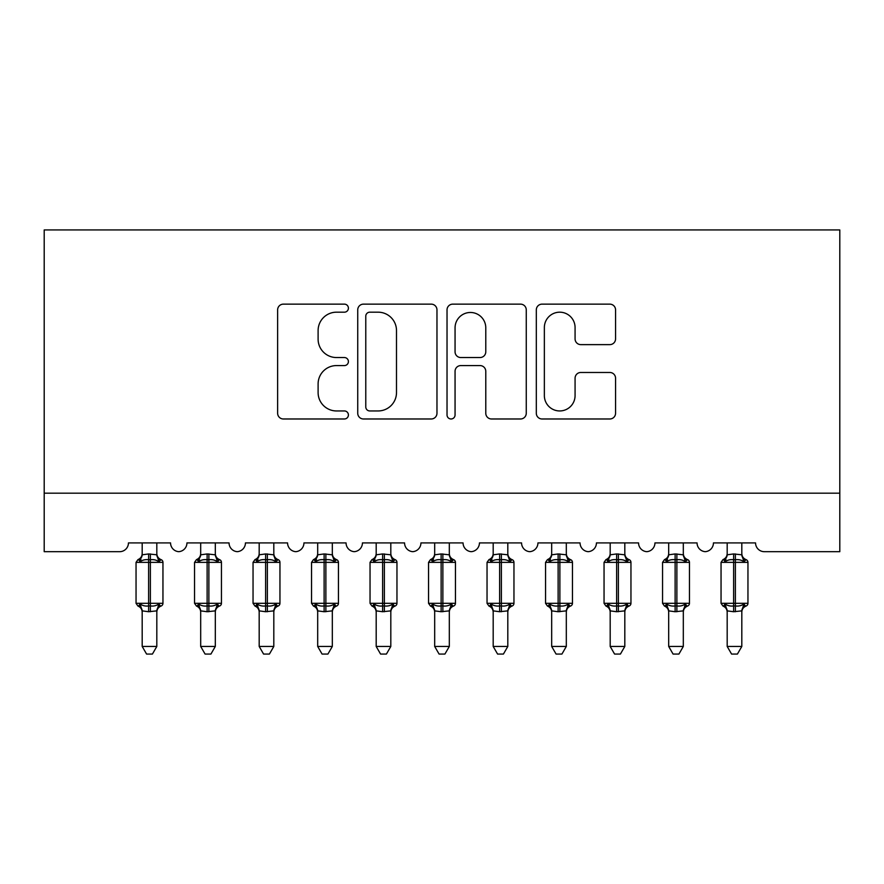 <?xml version="1.0" encoding="UTF-8"?>
<svg xmlns="http://www.w3.org/2000/svg" width="884" height="884" viewBox="0 0 884 884"><rect width="100%" height="100%" fill="white"/><g stroke="black" fill="none" stroke-linecap="round" stroke-linejoin="round"><path stroke-width="1.33" d="M348.406 308.162A4.022 4.022 0 0 0 344.384 304.14L283.377 304.14A5.746 5.746 0 0 0 277.631 309.886L277.631 413.237A5.746 5.746 0 0 0 283.377 418.983L344.384 418.983A4.022 4.022 0 0 0 348.406 414.961A4.022 4.022 0 0 0 344.384 410.949L336.484 410.949A18.376 18.376 0 0 1 318.107 392.573L318.107 383.954A18.376 18.376 0 0 1 336.484 365.578L344.384 365.578A4.022 4.022 0 0 0 348.406 361.567A4.022 4.022 0 0 0 344.384 357.545L336.484 357.545A18.376 18.376 0 0 1 318.107 339.169L318.107 330.55A18.376 18.376 0 0 1 336.484 312.185L344.384 312.185A4.022 4.022 0 0 0 348.406 308.162M609.816 344.627A5.746 5.746 0 0 0 615.562 338.881L615.562 309.886A5.746 5.746 0 0 0 609.816 304.14L542.058 304.14A5.746 5.746 0 0 0 536.312 309.886L536.312 413.237A5.746 5.746 0 0 0 542.058 418.983L609.816 418.983A5.746 5.746 0 0 0 615.562 413.237L615.562 378.219A5.746 5.746 0 0 0 609.816 372.473L580.821 372.473A5.746 5.746 0 0 0 575.075 378.219L575.075 395.59A15.36 15.36 0 0 1 559.716 410.949A15.36 15.36 0 0 1 544.356 395.59L544.356 327.544A15.36 15.36 0 0 1 559.716 312.185A15.36 15.36 0 0 1 575.075 327.544L575.075 338.881A5.746 5.746 0 0 0 580.821 344.627L609.816 344.627M839.8 493.184L839.8 229.939L44.2 229.939L44.2 551.682L119.66 551.682A8.774 8.774 0 0 0 128.445 542.909L170.557 542.909A8.774 8.774 0 0 0 178.745 551.671A8.774 8.774 0 0 0 186.944 542.909L229.055 542.909A8.774 8.774 0 0 0 237.255 551.671A8.774 8.774 0 0 0 245.443 542.909L287.565 542.909A8.774 8.774 0 0 0 295.753 551.671A8.774 8.774 0 0 0 303.941 542.909L346.064 542.909A8.774 8.774 0 0 0 354.252 551.671A8.774 8.774 0 0 0 362.44 542.909L404.563 542.909A8.774 8.774 0 0 0 412.751 551.671A8.774 8.774 0 0 0 420.939 542.909L463.061 542.909A8.774 8.774 0 0 0 471.249 551.671A8.774 8.774 0 0 0 479.437 542.909L521.56 542.909A8.774 8.774 0 0 0 529.748 551.671A8.774 8.774 0 0 0 537.936 542.909L580.059 542.909A8.774 8.774 0 0 0 588.247 551.671A8.774 8.774 0 0 0 596.435 542.909L638.557 542.909A8.774 8.774 0 0 0 646.745 551.671A8.774 8.774 0 0 0 654.945 542.909L697.056 542.909A8.774 8.774 0 0 0 705.255 551.671A8.774 8.774 0 0 0 713.443 542.909L755.555 542.909A8.774 8.774 0 0 0 764.34 551.682L839.8 551.682L839.8 493.184L44.2 493.184M436.972 309.886A5.746 5.746 0 0 0 431.237 304.14L363.479 304.14A5.746 5.746 0 0 0 357.733 309.886L357.733 413.237A5.746 5.746 0 0 0 363.479 418.983L431.237 418.983A5.746 5.746 0 0 0 436.972 413.237L436.972 309.886M452.763 304.14L520.521 304.14A5.746 5.746 0 0 1 526.267 309.886L526.267 413.237A5.746 5.746 0 0 1 520.521 418.983L491.526 418.983A5.746 5.746 0 0 1 485.78 413.237L485.78 371.324A5.746 5.746 0 0 0 480.045 365.578L460.807 365.578A5.746 5.746 0 0 0 455.061 371.324L455.061 414.961A4.022 4.022 0 0 1 451.039 418.983A4.022 4.022 0 0 1 447.028 414.961L447.028 309.886A5.746 5.746 0 0 1 452.763 304.14M369.788 312.185A4.022 4.022 0 0 0 365.777 316.196L365.777 406.927A4.022 4.022 0 0 0 369.788 410.949L378.12 410.949A18.376 18.376 0 0 0 396.496 392.573L396.496 330.55A18.376 18.376 0 0 0 378.12 312.185L369.788 312.185M485.78 327.831A15.36 15.36 0 0 0 470.421 312.472A15.36 15.36 0 0 0 455.061 327.831L455.061 351.799A5.746 5.746 0 0 0 460.807 357.545L480.045 357.545A5.746 5.746 0 0 0 485.78 351.799L485.78 327.831M142.191 611.164A6.431 6.133 180 0 0 138.81 605.772L140.07 603.882C142.446 605.684 145.296 606.369 148.623 605.949L148.623 603.319L150.379 603.319L150.379 559.738C153.694 559.318 156.545 560.003 158.932 561.793L161.032 559.616A2.928 2.928 0 0 1 162.954 562.368L136.048 562.368L136.048 603.319L148.623 603.319L148.623 559.738C145.296 559.318 142.446 560.003 140.07 561.793L138.81 559.915A6.431 6.133 0 0 0 142.191 554.511M156.811 646.458L152.424 654.061L146.578 654.061L142.191 646.458L156.811 646.458L156.822 610.866L148.623 611.728L148.623 605.949L150.379 605.949L150.379 603.319L162.954 603.319A2.928 2.928 0 0 1 161.032 606.059L160.192 605.772L161.032 606.059C158.38 607.197 156.965 609.22 156.811 612.104M156.811 611.164L156.811 611.164A6.431 6.133 180 0 1 160.192 605.772L158.932 603.882C156.545 605.684 153.694 606.369 150.379 605.949L150.379 611.728M142.191 646.458L142.18 610.866L140.07 603.882M148.623 611.728L142.18 610.866M142.191 542.909L142.18 554.809L148.623 553.948L156.822 554.809L156.811 542.909M156.811 554.511L156.811 554.511A6.431 6.133 0 0 0 160.192 559.915M140.07 561.793L140.921 559.296M158.932 561.793L156.822 554.809M156.822 610.866L158.932 603.882M200.69 611.164A6.431 6.133 180 0 0 197.309 605.772L198.568 603.882C200.944 605.684 203.806 606.369 207.121 605.949L207.121 603.319L208.878 603.319L208.878 559.738C212.193 559.318 215.055 560.003 217.431 561.793L219.53 559.616A2.928 2.928 0 0 1 221.453 562.368L194.546 562.368L194.546 603.319L207.121 603.319L207.121 559.738C203.806 559.318 200.944 560.003 198.568 561.793L197.309 559.915A6.431 6.133 0 0 0 200.69 554.511M215.309 646.458L210.922 654.061L205.077 654.061L200.69 646.458L215.309 646.458L215.32 610.866L207.121 611.728L207.121 605.949L208.878 605.949L208.878 603.319L221.453 603.319A2.928 2.928 0 0 1 219.53 606.059L218.691 605.772L219.53 606.059C216.878 607.197 215.464 609.22 215.309 612.104M215.309 611.164L215.309 611.164A6.431 6.133 180 0 1 218.691 605.772L217.431 603.882C215.055 605.684 212.193 606.369 208.878 605.949L208.878 611.728M200.69 646.458L200.679 610.866L198.568 603.882M207.121 611.728L200.679 610.866M200.69 542.909L200.679 554.809L207.121 553.948L215.32 554.809L215.309 542.909M215.309 554.511L215.309 554.511A6.431 6.133 0 0 0 218.691 559.915M198.568 561.793L199.43 559.296M217.431 561.793L215.32 554.809M215.32 610.866L217.431 603.882M259.189 611.164A6.431 6.133 180 0 0 255.808 605.772L257.067 603.882C259.454 605.684 262.305 606.369 265.62 605.949L265.62 603.319L267.377 603.319L267.377 559.738C270.703 559.318 273.554 560.003 275.93 561.793L278.04 559.616A2.928 2.928 0 0 1 279.952 562.368L253.045 562.368L253.045 603.319L265.62 603.319L265.62 559.738C262.305 559.318 259.454 560.003 257.067 561.793L255.808 559.915A6.431 6.133 0 0 0 259.189 554.511M273.808 646.458L269.421 654.061L263.576 654.061L259.189 646.458L273.808 646.458L273.819 610.866L265.62 611.728L265.62 605.949L267.377 605.949L267.377 603.319L279.952 603.319A2.928 2.928 0 0 1 278.04 606.059L277.189 605.772L278.04 606.059C275.377 607.197 273.963 609.22 273.808 612.104M273.808 611.164L273.808 611.164A6.431 6.133 180 0 1 277.189 605.772L275.93 603.882C273.554 605.684 270.703 606.369 267.377 605.949L267.377 611.728M259.189 646.458L259.178 610.866L257.067 603.882M265.62 611.728L259.178 610.866M259.189 542.909L259.178 554.809L265.62 553.948L273.819 554.809L273.808 542.909M273.808 554.511L273.808 554.511A6.431 6.133 0 0 0 277.189 559.915M257.067 561.793L257.929 559.296M275.93 561.793L273.819 554.809M273.819 610.866L275.93 603.882M317.688 611.164A6.431 6.133 180 0 0 314.306 605.772L315.566 603.882C317.953 605.684 320.804 606.369 324.119 605.949L324.119 603.319L325.876 603.319L325.876 559.738C329.202 559.318 332.053 560.003 334.439 561.793L336.539 559.616A2.928 2.928 0 0 1 338.45 562.368L311.544 562.368L311.544 603.319L324.119 603.319L324.119 559.738C320.804 559.318 317.953 560.003 315.566 561.793L314.306 559.915A6.431 6.133 0 0 0 317.688 554.511M332.318 646.458L327.92 654.061L322.074 654.061L317.688 646.458L332.318 646.458L332.318 610.866L324.119 611.728L324.119 605.949L325.876 605.949L325.876 603.319L338.45 603.319A2.928 2.928 0 0 1 336.539 606.059L335.688 605.772L336.539 606.059C333.876 607.197 332.472 609.22 332.318 612.104M332.318 611.164L332.318 611.164A6.431 6.133 180 0 1 335.688 605.772L334.439 603.882C332.053 605.684 329.202 606.369 325.876 605.949L325.876 611.728M317.688 646.458L317.688 610.866L315.566 603.882M324.119 611.728L317.688 610.866M317.688 542.909L317.688 554.809L324.119 553.948L332.318 554.809L332.318 542.909M332.318 554.511L332.318 554.511A6.431 6.133 0 0 0 335.688 559.915M315.566 561.793L316.428 559.296M334.439 561.793L332.318 554.809M332.318 610.866L334.439 603.882M376.186 611.164A6.431 6.133 180 0 0 372.805 605.772L374.065 603.882C376.451 605.684 379.302 606.369 382.617 605.949L382.617 603.319L384.374 603.319L384.374 559.738C387.7 559.318 390.551 560.003 392.938 561.793L395.037 559.616A2.928 2.928 0 0 1 396.96 562.368L370.042 562.368L370.042 603.319L382.617 603.319L382.617 559.738C379.302 559.318 376.451 560.003 374.065 561.793L372.805 559.915A6.431 6.133 0 0 0 376.186 554.511M390.816 646.458L386.418 654.061L380.573 654.061L376.186 646.458L390.816 646.458L390.816 610.866L382.617 611.728L382.617 605.949L384.374 605.949L384.374 603.319L396.96 603.319A2.928 2.928 0 0 1 395.037 606.059L394.187 605.772L395.037 606.059C392.374 607.197 390.971 609.22 390.816 612.104M390.816 611.164L390.816 611.164A6.431 6.133 180 0 1 394.187 605.772L392.938 603.882C390.551 605.684 387.7 606.369 384.374 605.949L384.374 611.728M376.186 646.458L376.186 610.866L374.065 603.882M382.617 611.728L376.186 610.866M376.186 542.909L376.186 554.809L382.617 553.948L390.816 554.809L390.816 542.909M390.816 554.511L390.816 554.511A6.431 6.133 0 0 0 394.187 559.915M374.065 561.793L374.927 559.296M392.938 561.793L390.816 554.809M390.816 610.866L392.938 603.882M434.685 611.164A6.431 6.133 180 0 0 431.304 605.772L432.563 603.882C434.95 605.684 437.801 606.369 441.127 605.949L441.127 603.319L442.873 603.319L442.873 559.738C446.199 559.318 449.05 560.003 451.437 561.793L453.536 559.616A2.928 2.928 0 0 1 455.459 562.368L428.541 562.368L428.541 603.319L441.127 603.319L441.127 559.738C437.801 559.318 434.95 560.003 432.563 561.793L431.304 559.915A6.431 6.133 0 0 0 434.685 554.511M449.315 646.458L444.917 654.061L439.083 654.061L434.685 646.458L449.315 646.458L449.315 610.866L441.127 611.728L441.127 605.949L442.873 605.949L442.873 603.319L455.459 603.319A2.928 2.928 0 0 1 453.536 606.059L452.696 605.772L453.536 606.059C450.873 607.197 449.47 609.22 449.315 612.104M449.315 611.164L449.315 611.164A6.431 6.133 180 0 1 452.696 605.772L451.437 603.882C449.05 605.684 446.199 606.369 442.873 605.949L442.873 611.728M434.685 646.458L434.685 610.866L432.563 603.882M441.127 611.728L434.685 610.866M434.685 542.909L434.685 554.809L441.127 553.948L449.315 554.809L449.315 542.909M449.315 554.511L449.315 554.511A6.431 6.133 0 0 0 452.696 559.915M432.563 561.793L433.425 559.296M451.437 561.793L449.315 554.809M449.315 610.866L451.437 603.882M493.184 611.164A6.431 6.133 180 0 0 489.813 605.772L491.062 603.882C493.449 605.684 496.3 606.369 499.626 605.949L499.626 603.319L501.383 603.319L501.383 559.738C504.698 559.318 507.549 560.003 509.935 561.793L512.035 559.616A2.928 2.928 0 0 1 513.958 562.368L487.04 562.368L487.04 603.319L499.626 603.319L499.626 559.738C496.3 559.318 493.449 560.003 491.062 561.793L489.813 559.915A6.431 6.133 0 0 0 493.184 554.511M507.814 646.458L503.427 654.061L497.582 654.061L493.184 646.458L507.814 646.458L507.814 610.866L499.626 611.728L499.626 605.949L501.383 605.949L501.383 603.319L513.958 603.319A2.928 2.928 0 0 1 512.035 606.059L511.195 605.772L512.035 606.059C509.372 607.197 507.969 609.22 507.814 612.104M507.814 611.164L507.814 611.164A6.431 6.133 180 0 1 511.195 605.772L509.935 603.882C507.549 605.684 504.698 606.369 501.383 605.949L501.383 611.728M493.184 646.458L493.184 610.866L491.062 603.882M499.626 611.728L493.184 610.866M493.184 542.909L493.184 554.809L499.626 553.948L507.814 554.809L507.814 542.909M507.814 554.511L507.814 554.511A6.431 6.133 0 0 0 511.195 559.915M491.062 561.793L491.924 559.296M509.935 561.793L507.814 554.809M507.814 610.866L509.935 603.882M551.682 611.164A6.431 6.133 180 0 0 548.312 605.772L549.561 603.882C551.947 605.684 554.798 606.369 558.124 605.949L558.124 603.319L559.881 603.319L559.881 559.738C563.196 559.318 566.047 560.003 568.434 561.793L570.534 559.616A2.928 2.928 0 0 1 572.456 562.368L545.55 562.368L545.55 603.319L558.124 603.319L558.124 559.738C554.798 559.318 551.947 560.003 549.561 561.793L548.312 559.915A6.431 6.133 0 0 0 551.682 554.511M566.312 646.458L561.926 654.061L556.08 654.061L551.682 646.458L566.312 646.458L566.312 610.866L558.124 611.728L558.124 605.949L559.881 605.949L559.881 603.319L572.456 603.319A2.928 2.928 0 0 1 570.534 606.059L569.694 605.772L570.534 606.059C567.871 607.197 566.467 609.22 566.312 612.104M566.312 611.164L566.312 611.164A6.431 6.133 180 0 1 569.694 605.772L568.434 603.882C566.047 605.684 563.196 606.369 559.881 605.949L559.881 611.728M551.682 646.458L551.682 610.866L549.561 603.882M558.124 611.728L551.682 610.866M551.682 542.909L551.682 554.809L558.124 553.948L566.312 554.809L566.312 542.909M566.312 554.511L566.312 554.511A6.431 6.133 0 0 0 569.694 559.915M549.561 561.793L550.423 559.296M568.434 561.793L566.312 554.809M566.312 610.866L568.434 603.882M610.192 611.164A6.431 6.133 180 0 0 606.811 605.772L608.07 603.882C610.446 605.684 613.297 606.369 616.623 605.949L616.623 603.319L618.38 603.319L618.38 559.738C621.695 559.318 624.546 560.003 626.933 561.793L629.032 559.616A2.928 2.928 0 0 1 630.955 562.368L604.048 562.368L604.048 603.319L616.623 603.319L616.623 559.738C613.297 559.318 610.446 560.003 608.07 561.793L606.811 559.915A6.431 6.133 0 0 0 610.192 554.511M624.811 646.458L620.424 654.061L614.579 654.061L610.192 646.458L624.811 646.458L624.822 610.866L616.623 611.728L616.623 605.949L618.38 605.949L618.38 603.319L630.955 603.319A2.928 2.928 0 0 1 629.032 606.059L628.192 605.772L629.032 606.059C626.38 607.197 624.966 609.22 624.811 612.104M624.811 611.164L624.811 611.164A6.431 6.133 180 0 1 628.192 605.772L626.933 603.882C624.546 605.684 621.695 606.369 618.38 605.949L618.38 611.728M610.192 646.458L610.181 610.866L608.07 603.882M616.623 611.728L610.181 610.866M610.192 542.909L610.181 554.809L616.623 553.948L624.822 554.809L624.811 542.909M624.811 554.511L624.811 554.511A6.431 6.133 0 0 0 628.192 559.915M608.07 561.793L608.921 559.296M626.933 561.793L624.822 554.809M624.822 610.866L626.933 603.882M668.691 611.164A6.431 6.133 180 0 0 665.309 605.772L666.569 603.882C668.945 605.684 671.807 606.369 675.122 605.949L675.122 603.319L676.879 603.319L676.879 559.738C680.194 559.318 683.056 560.003 685.431 561.793L687.531 559.616A2.928 2.928 0 0 1 689.454 562.368L662.547 562.368L662.547 603.319L675.122 603.319L675.122 559.738C671.807 559.318 668.945 560.003 666.569 561.793L665.309 559.915A6.431 6.133 0 0 0 668.691 554.511M683.31 646.458L678.923 654.061L673.078 654.061L668.691 646.458L683.31 646.458L683.321 610.866L675.122 611.728L675.122 605.949L676.879 605.949L676.879 603.319L689.454 603.319A2.928 2.928 0 0 1 687.531 606.059L686.691 605.772L687.531 606.059C684.879 607.197 683.465 609.22 683.31 612.104M683.31 611.164L683.31 611.164A6.431 6.133 180 0 1 686.691 605.772L685.431 603.882C683.056 605.684 680.194 606.369 676.879 605.949L676.879 611.728M668.691 646.458L668.68 610.866L666.569 603.882M675.122 611.728L668.68 610.866M668.691 542.909L668.68 554.809L675.122 553.948L683.321 554.809L683.31 542.909M683.31 554.511L683.31 554.511A6.431 6.133 0 0 0 686.691 559.915M666.569 561.793L667.42 559.296M685.431 561.793L683.321 554.809M683.321 610.866L685.431 603.882M727.189 611.164A6.431 6.133 180 0 0 723.808 605.772L725.068 603.882C727.455 605.684 730.306 606.369 733.621 605.949L733.621 603.319L735.377 603.319L735.377 559.738C738.704 559.318 741.554 560.003 743.93 561.793L746.041 559.616A2.928 2.928 0 0 1 747.952 562.368L721.046 562.368L721.046 603.319L733.621 603.319L733.621 559.738C730.306 559.318 727.455 560.003 725.068 561.793L723.808 559.915A6.431 6.133 0 0 0 727.189 554.511M741.809 646.458L737.422 654.061L731.576 654.061L727.189 646.458L741.809 646.458L741.82 610.866L733.621 611.728L733.621 605.949L735.377 605.949L735.377 603.319L747.952 603.319A2.928 2.928 0 0 1 746.041 606.059L745.19 605.772L746.041 606.059C743.378 607.197 741.963 609.22 741.809 612.104M741.809 611.164L741.809 611.164A6.431 6.133 180 0 1 745.19 605.772L743.93 603.882C741.554 605.684 738.704 606.369 735.377 605.949L735.377 611.728M727.189 646.458L727.178 610.866L725.068 603.882M733.621 611.728L727.178 610.866M727.189 542.909L727.178 554.809L733.621 553.948L741.82 554.809L741.809 542.909M741.809 554.511L741.809 554.511A6.431 6.133 0 0 0 745.19 559.915M725.068 561.793L725.93 559.296M743.93 561.793L741.82 554.809M741.82 610.866L743.93 603.882M150.379 553.948L150.379 559.738L148.623 559.738L148.623 553.948M208.878 553.948L208.878 559.738L207.121 559.738L207.121 553.948M267.377 553.948L267.377 559.738L265.62 559.738L265.62 553.948M325.876 553.948L325.876 559.738L324.119 559.738L324.119 553.948M384.374 553.948L384.374 559.738L382.617 559.738L382.617 553.948M442.873 553.948L442.873 559.738L441.127 559.738L441.127 553.948M501.383 553.948L501.383 559.738L499.626 559.738L499.626 553.948M559.881 553.948L559.881 559.738L558.124 559.738L558.124 553.948M618.38 553.948L618.38 559.738L616.623 559.738L616.623 553.948M676.879 553.948L676.879 559.738L675.122 559.738L675.122 553.948M735.377 553.948L735.377 559.738L733.621 559.738L733.621 553.948M162.954 603.319L162.954 562.368M142.191 612.104C142.037 609.22 140.622 607.197 137.959 606.059L136.048 603.319M142.191 553.572C142.037 556.467 140.622 558.478 137.959 559.616L136.048 562.368M161.032 559.616C158.38 558.478 156.965 556.467 156.811 553.572M221.453 603.319L221.453 562.368M200.69 612.104C200.535 609.22 199.121 607.197 196.469 606.059L194.546 603.319M200.69 553.572C200.535 556.467 199.121 558.478 196.469 559.616L194.546 562.368M219.53 559.616C216.878 558.478 215.464 556.467 215.309 553.572M279.952 603.319L279.952 562.368M259.189 612.104C259.034 609.22 257.62 607.197 254.968 606.059L253.045 603.319M259.189 553.572C259.034 556.467 257.62 558.478 254.968 559.616L253.045 562.368M278.04 559.616C275.377 558.478 273.963 556.467 273.808 553.572M338.45 603.319L338.45 562.368M317.688 612.104C317.533 609.22 316.129 607.197 313.466 606.059L311.544 603.319M317.688 553.572C317.533 556.467 316.129 558.478 313.466 559.616L311.544 562.368M336.539 559.616C333.876 558.478 332.472 556.467 332.318 553.572M396.96 603.319L396.96 562.368M376.186 612.104C376.031 609.22 374.628 607.197 371.965 606.059L370.042 603.319M376.186 553.572C376.031 556.467 374.628 558.478 371.965 559.616L370.042 562.368M395.037 559.616C392.374 558.478 390.971 556.467 390.816 553.572M455.459 603.319L455.459 562.368M434.685 612.104C434.53 609.22 433.127 607.197 430.464 606.059L428.541 603.319M434.685 553.572C434.53 556.467 433.127 558.478 430.464 559.616L428.541 562.368M453.536 559.616C450.873 558.478 449.47 556.467 449.315 553.572M513.958 603.319L513.958 562.368M493.184 612.104C493.029 609.22 491.626 607.197 488.962 606.059L487.04 603.319M493.184 553.572C493.029 556.467 491.626 558.478 488.962 559.616L487.04 562.368M512.035 559.616C509.372 558.478 507.969 556.467 507.814 553.572M572.456 603.319L572.456 562.368M551.682 612.104C551.528 609.22 550.124 607.197 547.461 606.059L545.55 603.319M551.682 553.572C551.528 556.467 550.124 558.478 547.461 559.616L545.55 562.368M570.534 559.616C567.871 558.478 566.467 556.467 566.312 553.572M630.955 603.319L630.955 562.368M610.192 612.104C610.037 609.22 608.623 607.197 605.96 606.059L604.048 603.319M610.192 553.572C610.037 556.467 608.623 558.478 605.96 559.616L604.048 562.368M629.032 559.616C626.38 558.478 624.966 556.467 624.811 553.572M689.454 603.319L689.454 562.368M668.691 612.104C668.536 609.22 667.122 607.197 664.47 606.059L662.547 603.319M668.691 553.572C668.536 556.467 667.122 558.478 664.47 559.616L662.547 562.368M687.531 559.616C684.879 558.478 683.465 556.467 683.31 553.572M747.952 603.319L747.952 562.368M727.189 612.104C727.035 609.22 725.62 607.197 722.968 606.059L721.046 603.319M727.189 553.572C727.035 556.467 725.62 558.478 722.968 559.616L721.046 562.368M746.041 559.616C743.378 558.478 741.963 556.467 741.809 553.572"/></g></svg>
